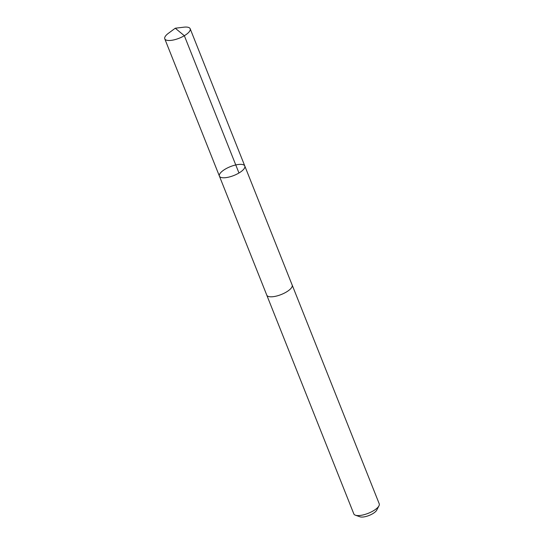 <?xml version="1.0" encoding="UTF-8"?>
<svg xmlns="http://www.w3.org/2000/svg" width="544" height="544" viewBox="0 0 544 544"><rect width="100%" height="100%" fill="white"/><g stroke="black" fill="none" stroke-linecap="round" stroke-linejoin="round"><path stroke-width="0.82" d="M292.101 284.886A13.668 4.767 158.3 0 1 292.176 285.042A13.661 4.76 158.3 0 1 281.588 294.379A13.661 4.76 158.3 0 1 266.9 295.385A13.661 4.76 158.3 0 1 266.784 295.147L219.409 176.12A13.661 4.76 -21.7 0 0 233.866 175.494A13.661 4.76 -21.7 0 0 244.8 166.015A13.661 4.76 -21.7 0 0 244.684 165.777A13.661 4.76 -21.7 0 0 229.996 166.784A13.661 4.76 -21.7 0 0 219.409 176.12A13.661 4.76 -21.7 0 0 233.866 175.494A13.661 4.76 -21.7 0 0 244.8 166.015L190.169 28.723A13.668 4.767 158.3 0 1 179.588 38.066A13.668 4.767 158.3 0 1 164.886 39.073A13.668 4.767 158.3 0 1 164.771 38.835A13.668 4.767 158.3 0 1 168.409 33.3L175.263 28.227L183.729 27.2A13.668 4.767 158.3 0 1 190.053 28.485A13.668 4.767 158.3 0 1 190.169 28.723M244.8 166.015L292.162 285.049A13.668 4.767 158.3 0 1 281.588 294.386A13.668 4.767 158.3 0 1 266.893 295.392A13.668 4.767 158.3 0 1 266.778 295.154A13.668 4.767 158.3 0 1 266.716 294.991M292.176 285.042L379.229 503.805A13.668 4.767 158.3 0 1 378.971 505.811A13.668 4.767 158.3 0 1 368.288 513.284A13.668 4.767 158.3 0 1 355.395 515.195A13.668 4.767 158.3 0 1 353.947 514.148A13.668 4.767 158.3 0 1 353.831 513.91L266.778 295.154M378.971 505.811L376.747 510.129A9.724 3.386 158.3 0 1 369.152 515.44A9.724 3.386 158.3 0 1 359.978 516.8L355.395 515.195M238.972 172.999L184.341 35.714L175.263 28.227M219.409 176.12L164.771 38.835"/></g></svg>
